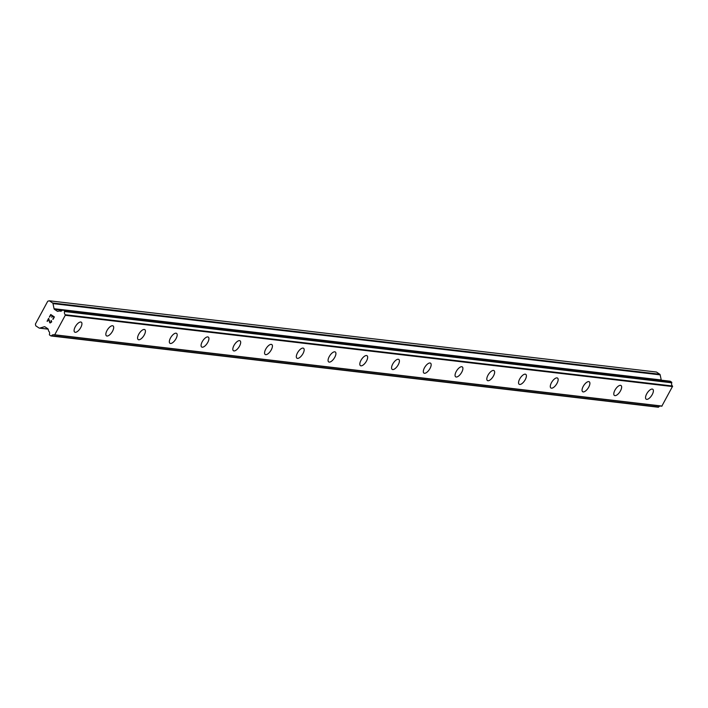 <?xml version="1.0" encoding="UTF-8"?>
<svg xmlns="http://www.w3.org/2000/svg" width="708" height="708" viewBox="0 0 708 708"><rect width="100%" height="100%" fill="white"/><g stroke="black" fill="none" stroke-linecap="round" stroke-linejoin="round"><path stroke-width="1.06" d="M652.785 389.258A5.965 2.549 -56.3 0 1 651.935 395.091A5.965 2.549 -56.3 0 1 646.687 399.365A5.965 2.549 -56.3 0 1 646.156 399.179A5.965 2.549 -56.3 0 1 647.006 393.338A5.965 2.549 -56.3 0 1 652.254 389.064A5.965 2.549 -56.3 0 1 652.785 389.258A5.965 2.549 -56.3 0 1 651.926 395.091A5.965 2.549 -56.3 0 1 646.678 399.365A5.965 2.549 -56.3 0 1 646.156 399.179M621.031 385.524A5.965 2.549 -56.3 0 1 620.181 391.365A5.965 2.549 -56.3 0 1 614.933 395.639A5.965 2.549 -56.3 0 1 614.402 395.453A5.965 2.549 -56.3 0 1 615.261 389.612A5.965 2.549 -56.3 0 1 620.509 385.338A5.965 2.549 -56.3 0 1 621.031 385.533A5.965 2.549 -56.3 0 1 620.19 391.365A5.965 2.549 -56.3 0 1 614.933 395.639A5.965 2.549 -56.3 0 1 614.411 395.453M589.286 381.807A5.965 2.549 -56.3 0 1 588.437 387.639A5.965 2.549 -56.3 0 1 583.188 391.913A5.965 2.549 -56.3 0 1 582.666 391.728A5.965 2.549 -56.3 0 1 583.507 385.887A5.965 2.549 -56.3 0 1 588.764 381.612A5.965 2.549 -56.3 0 1 589.286 381.807A5.965 2.549 -56.3 0 1 588.428 387.639A5.965 2.549 -56.3 0 1 583.18 391.913A5.965 2.549 -56.3 0 1 582.657 391.728M557.541 378.081A5.965 2.549 -56.3 0 1 556.692 383.913A5.965 2.549 -56.3 0 1 551.443 388.188A5.965 2.549 -56.3 0 1 550.913 388.002A5.965 2.549 -56.3 0 1 551.762 382.161A5.965 2.549 -56.3 0 1 557.01 377.886A5.965 2.549 -56.3 0 1 557.541 378.081A5.965 2.549 -56.3 0 1 556.683 383.913A5.965 2.549 -56.3 0 1 551.435 388.188A5.965 2.549 -56.3 0 1 550.913 388.002M519.69 384.462A5.965 2.549 -56.3 0 1 519.168 384.276A5.965 2.549 -56.3 0 1 520.017 378.435A5.965 2.549 -56.3 0 1 525.265 374.16A5.965 2.549 -56.3 0 1 525.796 374.355A5.965 2.549 -56.3 0 1 524.938 380.187A5.965 2.549 -56.3 0 1 519.69 384.462M525.796 374.355A5.965 2.549 -56.3 0 1 524.947 380.187A5.965 2.549 -56.3 0 1 519.699 384.462A5.965 2.549 -56.3 0 1 519.168 384.276M494.042 370.629A5.965 2.549 -56.3 0 1 493.193 376.461A5.965 2.549 -56.3 0 1 487.945 380.736A5.965 2.549 -56.3 0 1 487.414 380.55A5.965 2.549 -56.3 0 1 488.272 374.709A5.965 2.549 -56.3 0 1 493.52 370.434A5.965 2.549 -56.3 0 1 494.042 370.629A5.965 2.549 -56.3 0 1 493.184 376.461A5.965 2.549 -56.3 0 1 487.945 380.736A5.965 2.549 -56.3 0 1 487.423 380.55M462.297 366.894A5.965 2.549 -56.3 0 1 461.439 372.735A5.965 2.549 -56.3 0 1 456.191 377.01A5.965 2.549 -56.3 0 1 455.669 376.824A5.965 2.549 -56.3 0 1 456.518 370.992A5.965 2.549 -56.3 0 1 461.766 366.717A5.965 2.549 -56.3 0 1 462.297 366.903A5.965 2.549 -56.3 0 1 461.448 372.735A5.965 2.549 -56.3 0 1 456.2 377.01A5.965 2.549 -56.3 0 1 455.669 376.824M430.553 363.177A5.965 2.549 -56.3 0 1 429.703 369.01A5.965 2.549 -56.3 0 1 424.455 373.284A5.965 2.549 -56.3 0 1 423.924 373.098A5.965 2.549 -56.3 0 1 424.773 367.266A5.965 2.549 -56.3 0 1 430.022 362.992A5.965 2.549 -56.3 0 1 430.553 363.177A5.965 2.549 -56.3 0 1 429.694 369.01A5.965 2.549 -56.3 0 1 424.446 373.284A5.965 2.549 -56.3 0 1 423.924 373.098M398.799 359.452A5.965 2.549 -56.3 0 1 397.949 365.293A5.965 2.549 -56.3 0 1 392.701 369.567A5.965 2.549 -56.3 0 1 392.17 369.372A5.965 2.549 -56.3 0 1 393.029 363.54A5.965 2.549 -56.3 0 1 398.277 359.266A5.965 2.549 -56.3 0 1 398.799 359.452A5.965 2.549 -56.3 0 1 397.94 365.284A5.965 2.549 -56.3 0 1 392.701 369.558A5.965 2.549 -56.3 0 1 392.179 369.372M360.947 365.832A5.965 2.549 -56.3 0 1 360.425 365.647A5.965 2.549 -56.3 0 1 361.275 359.814A5.965 2.549 -56.3 0 1 366.523 355.54A5.965 2.549 -56.3 0 1 367.054 355.726A5.965 2.549 -56.3 0 1 366.195 361.567A5.965 2.549 -56.3 0 1 360.947 365.832M367.054 355.726A5.965 2.549 -56.3 0 1 366.204 361.567A5.965 2.549 -56.3 0 1 360.956 365.841A5.965 2.549 -56.3 0 1 360.425 365.647M335.3 352A5.965 2.549 -56.3 0 1 334.45 357.841A5.965 2.549 -56.3 0 1 329.202 362.107A5.965 2.549 -56.3 0 1 328.68 361.921A5.965 2.549 -56.3 0 1 329.53 356.089A5.965 2.549 -56.3 0 1 334.778 351.814A5.965 2.549 -56.3 0 1 335.309 352A5.965 2.549 -56.3 0 1 334.459 357.841A5.965 2.549 -56.3 0 1 329.211 362.115A5.965 2.549 -56.3 0 1 328.68 361.921M303.555 348.274A5.965 2.549 -56.3 0 1 302.705 354.115A5.965 2.549 -56.3 0 1 297.457 358.39A5.965 2.549 -56.3 0 1 296.926 358.195A5.965 2.549 -56.3 0 1 297.785 352.363A5.965 2.549 -56.3 0 1 303.033 348.088A5.965 2.549 -56.3 0 1 303.555 348.274A5.965 2.549 -56.3 0 1 302.705 354.115A5.965 2.549 -56.3 0 1 297.457 358.381A5.965 2.549 -56.3 0 1 296.935 358.195M271.81 344.548A5.965 2.549 -56.3 0 1 270.96 350.389A5.965 2.549 -56.3 0 1 265.712 354.664A5.965 2.549 -56.3 0 1 265.181 354.469A5.965 2.549 -56.3 0 1 266.031 348.637A5.965 2.549 -56.3 0 1 271.279 344.362A5.965 2.549 -56.3 0 1 271.81 344.548A5.965 2.549 -56.3 0 1 270.952 350.389A5.965 2.549 -56.3 0 1 265.704 354.655A5.965 2.549 -56.3 0 1 265.181 354.469M240.065 340.822A5.965 2.549 -56.3 0 1 239.216 346.663A5.965 2.549 -56.3 0 1 233.967 350.938A5.965 2.549 -56.3 0 1 233.436 350.743A5.965 2.549 -56.3 0 1 234.286 344.911A5.965 2.549 -56.3 0 1 239.534 340.636A5.965 2.549 -56.3 0 1 240.065 340.822A5.965 2.549 -56.3 0 1 239.207 346.663A5.965 2.549 -56.3 0 1 233.959 350.929A5.965 2.549 -56.3 0 1 233.436 350.743M202.214 347.203A5.965 2.549 -56.3 0 1 201.692 347.017A5.965 2.549 -56.3 0 1 202.541 341.185A5.965 2.549 -56.3 0 1 207.789 336.911A5.965 2.549 -56.3 0 1 208.32 337.096A5.965 2.549 -56.3 0 1 207.462 342.938A5.965 2.549 -56.3 0 1 202.214 347.203M208.32 337.096A5.965 2.549 -56.3 0 1 207.471 342.938A5.965 2.549 -56.3 0 1 202.222 347.212A5.965 2.549 -56.3 0 1 201.692 347.026M176.566 333.371A5.965 2.549 -56.3 0 1 175.717 339.212A5.965 2.549 -56.3 0 1 170.469 343.486A5.965 2.549 -56.3 0 1 169.947 343.3A5.965 2.549 -56.3 0 1 170.796 337.459A5.965 2.549 -56.3 0 1 176.044 333.185A5.965 2.549 -56.3 0 1 176.566 333.371A5.965 2.549 -56.3 0 1 175.708 339.212A5.965 2.549 -56.3 0 1 170.469 343.477A5.965 2.549 -56.3 0 1 169.938 343.291M144.821 329.645A5.965 2.549 -56.3 0 1 143.972 335.486A5.965 2.549 -56.3 0 1 138.724 339.76A5.965 2.549 -56.3 0 1 138.193 339.566A5.965 2.549 -56.3 0 1 139.042 333.734A5.965 2.549 -56.3 0 1 144.29 329.459A5.965 2.549 -56.3 0 1 144.821 329.645A5.965 2.549 -56.3 0 1 143.963 335.486A5.965 2.549 -56.3 0 1 138.715 339.751A5.965 2.549 -56.3 0 1 138.193 339.575M106.97 336.026A5.965 2.549 -56.3 0 1 106.448 335.84A5.965 2.549 -56.3 0 1 107.297 330.008A5.965 2.549 -56.3 0 1 112.545 325.733A5.965 2.549 -56.3 0 1 113.076 325.919A5.965 2.549 -56.3 0 1 112.218 331.76A5.965 2.549 -56.3 0 1 106.97 336.026M113.076 325.919A5.965 2.549 -56.3 0 1 112.227 331.76A5.965 2.549 -56.3 0 1 106.979 336.034A5.965 2.549 -56.3 0 1 106.448 335.849M81.323 322.193A5.965 2.549 -56.3 0 1 80.473 328.034A5.965 2.549 -56.3 0 1 75.225 332.309A5.965 2.549 -56.3 0 1 74.703 332.123A5.965 2.549 -56.3 0 1 75.552 326.282A5.965 2.549 -56.3 0 1 80.8 322.007A5.965 2.549 -56.3 0 1 81.323 322.193A5.965 2.549 -56.3 0 1 80.464 328.034A5.965 2.549 -56.3 0 1 75.225 332.3A5.965 2.549 -56.3 0 1 74.694 332.114M53.976 317.051L52.516 316.078L53.976 317.051L52.817 319.202L53.976 317.051M52.516 316.078L51.888 317.255L52.525 316.087M51.64 317.087L52.277 315.918L51.649 317.087M52.277 315.918L50.817 314.945L52.277 315.918M50.817 314.945L49.657 317.096L50.826 314.945M50.728 314.502L49.418 316.936L50.728 314.502L54.374 316.936L53.065 319.361M51.233 320.423L51.711 321.848L50.135 322.998M49.772 322.76L49.533 322.317L49.772 322.76M49.162 321.273L48.569 319.104L49.171 321.273M48.569 319.104L47.33 321.397L48.569 319.113M48.648 318.352L47.091 321.228L48.648 318.352L49.949 322.485L51.047 322.467L51.498 321.237L51.073 320.706L51.056 322.467L49.949 322.485M54.065 308.723A1.027 0.903 96.7 0 0 54.463 309.352L57.286 311.228A1.027 0.903 96.7 0 0 57.968 311.334L59.215 310.971A0.513 0.451 96.7 0 1 59.64 310.998A2.814 2.487 96.7 0 0 62.516 310.139A0.513 0.451 96.7 0 1 62.764 309.971L62.773 309.962A0.513 0.451 96.7 0 1 63.118 310.016L64.41 310.883A0.513 0.451 96.7 0 1 64.614 311.193L64.614 311.219A0.513 0.451 96.7 0 1 64.596 311.538A2.814 2.487 96.7 0 0 65.269 314.75A0.513 0.451 96.7 0 1 65.375 315.078L54.675 334.875A0.513 0.451 96.7 0 1 54.366 334.919A2.814 2.487 96.7 0 0 51.489 335.769A0.513 0.451 96.7 0 1 51.25 335.937L51.224 335.946A0.513 0.451 96.7 0 1 50.888 335.893L49.595 335.034A0.513 0.451 96.7 0 1 49.392 334.725L49.383 334.707A0.513 0.451 96.7 0 1 49.41 334.388A2.814 2.487 96.7 0 0 48.737 331.158A0.513 0.451 96.7 0 1 48.516 330.76L48.224 329.362A1.027 0.903 96.7 0 0 47.817 328.742L44.993 326.857A1.027 0.903 96.7 0 0 44.312 326.751L39.745 328.105A1.027 0.903 96.7 0 1 39.064 328.008L35.763 325.804L35.4 324.06L38.082 319.096L47.737 301.245L49.295 300.785L52.587 302.989A1.027 0.903 96.7 0 1 52.994 303.608L54.065 308.723L661.237 379.975L660.166 374.859A1.027 0.903 -83.3 0 0 659.759 374.24L656.466 372.036L49.295 300.785M670.29 381.267A0.513 0.451 -83.3 0 0 669.945 381.214L63.092 309.998L670.29 381.267L671.582 382.134A0.513 0.451 -83.3 0 1 671.786 382.444L671.786 382.444A0.513 0.451 -83.3 0 1 671.768 382.789A2.814 2.487 96.7 0 0 672.441 386.002A0.513 0.451 -83.3 0 1 672.556 386.329L661.847 406.126A0.513 0.451 -83.3 0 1 661.538 406.171L54.481 334.928M658.077 407.162A0.513 0.451 -83.3 0 0 658.396 407.197L658.422 407.189A0.513 0.451 -83.3 0 0 658.67 407.02A2.814 2.487 96.7 0 1 660.201 406.011M54.675 334.875L661.847 406.126M54.879 334.813L662.06 406.065M65.428 315.308L672.6 386.559M65.375 315.078L672.556 386.329M65.269 314.75L672.441 386.002M59.64 310.998L60.977 311.157M39.745 328.105L48.126 329.096M44.312 326.751L44.949 326.831M658.422 407.189L51.25 335.937L658.396 407.197M51.489 335.769L658.67 407.02M64.596 311.538L671.768 382.789M64.614 311.219L671.795 382.47L64.614 311.193M64.41 310.883L671.582 382.134M57.286 311.228L58.029 311.316M54.463 309.352L62.41 310.281M52.994 303.608L660.166 374.859M52.587 302.989L659.759 374.24M39.418 328.14L48.162 329.167M51.065 335.964L658.236 407.215M54.419 334.928L661.591 406.18M62.941 309.954L670.113 381.205M59.454 310.927L61.118 311.122"/></g></svg>

